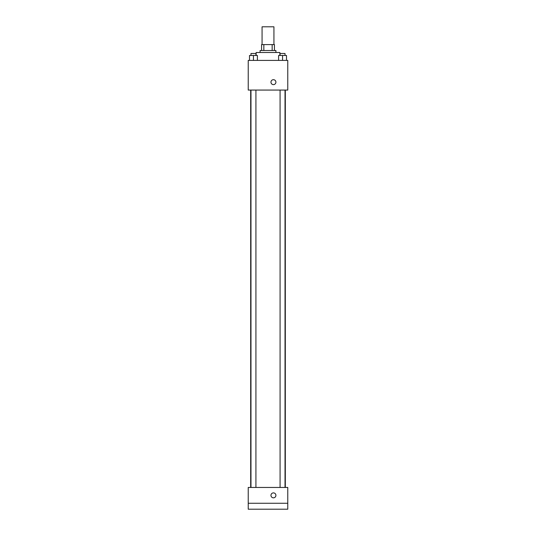 <?xml version="1.0" encoding="UTF-8"?>
<svg xmlns="http://www.w3.org/2000/svg" width="536" height="536" viewBox="0 0 536 536"><rect width="100%" height="100%" fill="white"/><g stroke="black" fill="none" stroke-linecap="round" stroke-linejoin="round"><path stroke-width="0.8" d="M273.93 44.595L273.93 26.8L262.07 26.8L262.07 44.595M263.839 50.525L263.839 44.595L261.575 44.595L261.575 50.525L261.575 44.595M263.839 44.595L274.425 44.595L274.425 50.525M272.161 50.525L272.161 44.595M260.094 52.501L260.094 50.525L275.906 50.525L275.906 52.501M279.859 55.469L279.859 52.501L256.141 52.501L256.141 55.469M248.228 60.407L287.772 60.407L287.772 90.068L248.228 90.068L248.228 60.407M273.44 84.628A2.472 2.472 0 0 1 271.296 80.923A2.472 2.472 0 0 1 275.578 80.923A2.472 2.472 0 0 1 273.44 84.628M248.228 487.452L287.772 487.452L287.772 509.2L248.228 509.2L248.228 487.452M273.44 497.83A2.472 2.472 0 0 1 271.296 494.125A2.472 2.472 0 0 1 275.578 494.125A2.472 2.472 0 0 1 273.44 497.83M248.228 503.271L287.772 503.271M278.599 60.407L278.599 55.469L286.505 55.469L286.505 60.407L286.505 55.469M282.552 60.407L282.552 55.469M285.025 55.469L285.025 53.493L280.08 53.493L280.08 55.469M249.495 60.407L249.495 55.469L257.401 55.469L257.401 60.407L257.401 55.469M253.448 60.407L253.448 55.469M255.92 55.469L255.92 53.493L250.975 53.493L250.975 55.469M285.32 487.452L285.32 90.068M250.68 487.452L250.68 90.068M280.08 90.068L280.08 487.452M285.025 90.068L285.025 487.452M255.92 487.452L255.92 90.068M250.975 487.452L250.975 90.068"/></g></svg>
